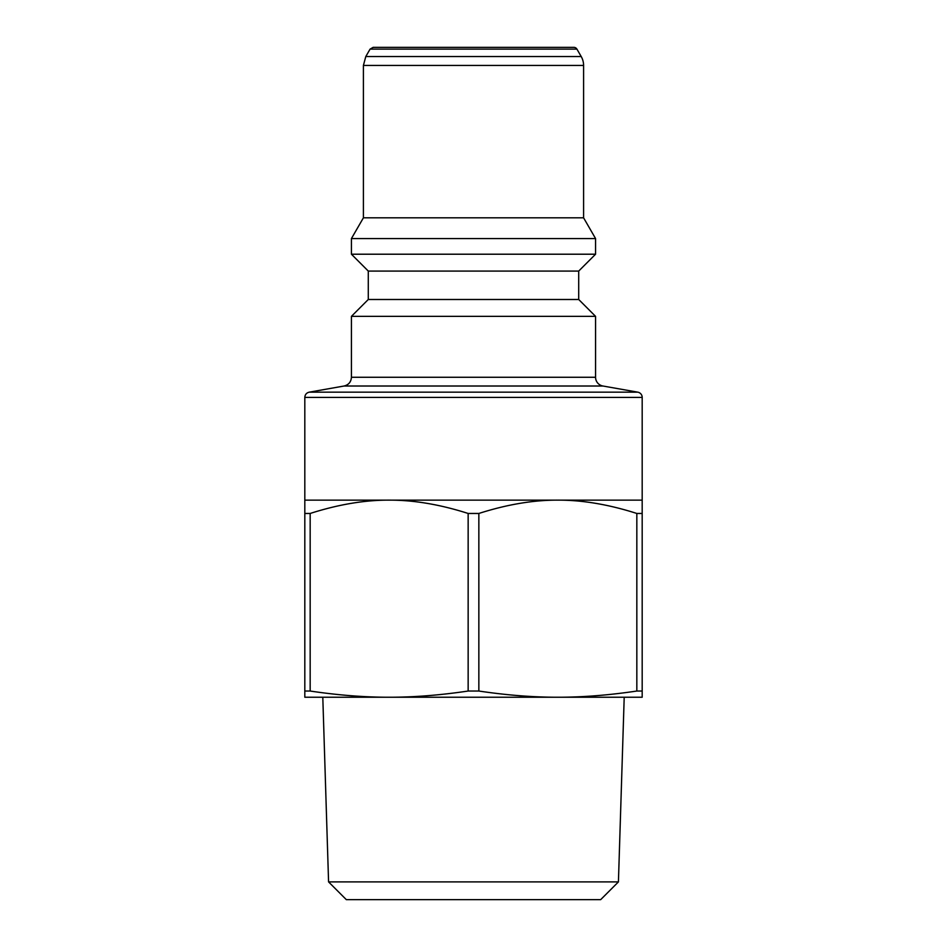 <?xml version="1.0" encoding="UTF-8"?>
<svg xmlns="http://www.w3.org/2000/svg" width="947" height="947" viewBox="0 0 947 947"><rect width="100%" height="100%" fill="white"/><g stroke="black" fill="none" stroke-linecap="round" stroke-linejoin="round"><path stroke-width="1.42" d="M363.411 217.81L583.589 217.81L595.568 238.573L351.42 238.573L363.411 217.81L363.411 65.426L583.589 65.426A17.756 17.756 0 0 0 581.209 56.548L365.791 56.548L363.411 65.426M368.288 271.079L578.7 271.079L578.7 299.489L368.288 299.489L368.288 271.079L351.42 254.21L595.568 254.21L595.568 238.573M368.288 299.489L351.42 316.357L595.568 316.357L578.7 299.489M602.908 386.009A8.878 8.878 0 0 1 595.568 377.273L351.432 377.273C351.088 381.949 348.638 384.873 344.092 386.009L602.908 386.009L637.781 392.165A5.327 5.327 0 0 1 642.184 397.409L304.816 397.409L304.816 500.134L642.184 500.134L642.184 397.409M576.924 49.126A3.551 3.551 0 0 0 573.846 47.35L373.154 47.35L370.076 49.126L576.924 49.126L581.209 56.548M304.816 500.134L304.816 697.229L642.184 697.229L642.184 500.134M618.427 881.894L600.67 899.65L346.33 899.65L328.573 881.894L618.427 881.894L624.203 697.229M304.816 691.038L310.166 691.038L310.166 513.463C338.209 504.491 364.548 500.052 389.158 500.134C413.768 500.052 440.106 504.491 468.149 513.463L468.149 691.038L478.851 691.038L478.851 513.463C506.894 504.491 533.232 500.052 557.842 500.134C582.452 500.052 608.791 504.491 636.834 513.463L636.834 691.038L642.184 691.038M304.816 513.463L310.166 513.463M468.149 513.463L478.851 513.463M636.834 513.463L642.184 513.463M468.149 691.038C440.106 695.205 413.768 697.264 389.158 697.229C364.548 697.264 338.209 695.205 310.166 691.038M636.834 691.038C608.791 695.205 582.452 697.264 557.842 697.229C533.232 697.264 506.894 695.205 478.851 691.038M637.781 392.165L309.219 392.165C306.485 392.851 305.017 394.591 304.816 397.409M351.42 254.21L351.42 238.573M578.7 271.079L595.568 254.21M595.568 377.273L595.568 316.357M351.42 377.273L351.42 316.357M344.092 386.009L309.219 392.165M583.589 217.81L583.589 65.426M370.076 49.126L365.791 56.548M328.573 881.894L322.797 697.229"/></g></svg>
